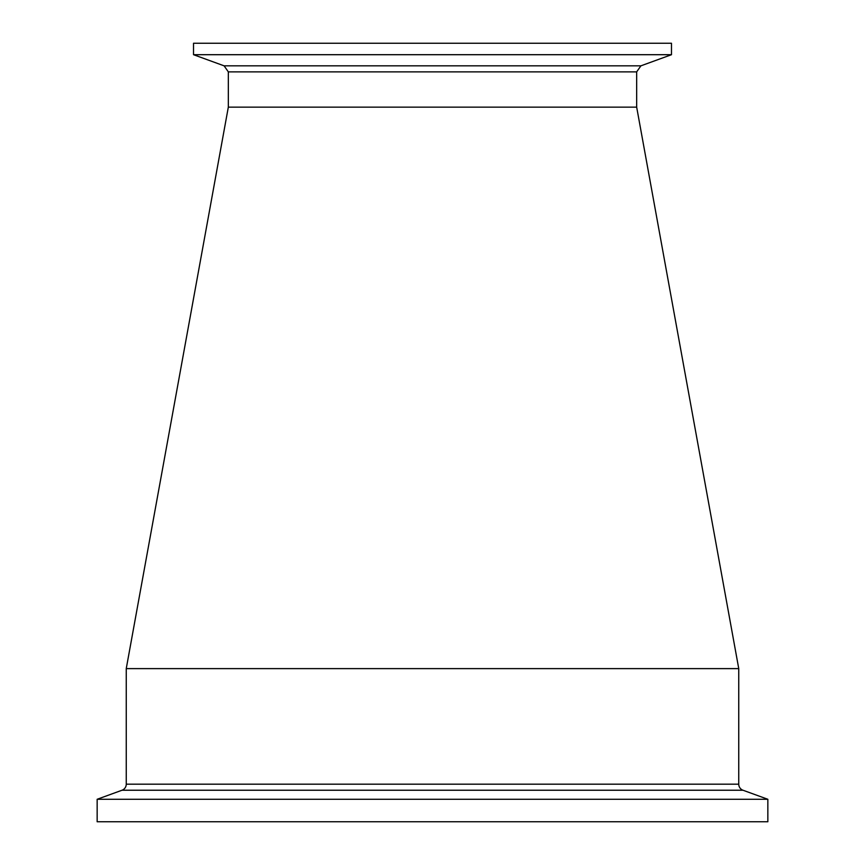 <?xml version="1.0" encoding="UTF-8"?>
<svg xmlns="http://www.w3.org/2000/svg" width="865" height="865" viewBox="0 0 865 865"><rect width="100%" height="100%" fill="white"/><g stroke="black" fill="none" stroke-linecap="round" stroke-linejoin="round"><path stroke-width="1.3" d="M636.672 71.871L228.328 71.871L228.328 107.152L636.672 107.152L228.328 107.152L126.247 668.623L738.753 668.623L126.247 668.623L126.247 784.187A6.433 6.433 0 0 1 122.008 790.232L97.15 799.282L767.85 799.282L742.992 790.232A6.433 6.433 0 0 1 738.753 784.187L738.753 668.623L636.672 107.152L636.672 71.871L640.9 65.837L671.478 54.7L671.478 43.25L193.522 43.25L193.522 54.7L671.478 54.7M97.15 799.282L97.15 821.75L767.85 821.75L767.85 799.282M126.247 784.187L738.753 784.187M122.008 790.232L742.992 790.232M228.328 71.871L224.1 65.837L640.9 65.837M224.1 65.837L193.522 54.7"/></g></svg>
